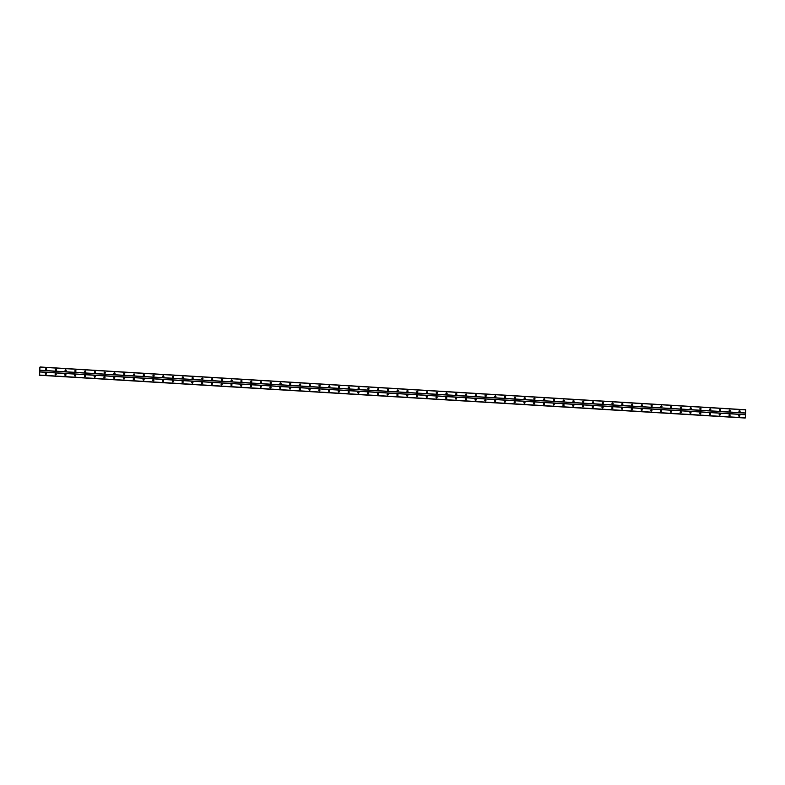 <?xml version="1.0" encoding="UTF-8"?>
<svg xmlns="http://www.w3.org/2000/svg" width="785" height="785" viewBox="0 0 785 785"><rect width="100%" height="100%" fill="white"/><g stroke="black" fill="none" stroke-linecap="round" stroke-linejoin="round"><path stroke-width="1.18" d="M739.519 411.811A0.559 0.549 -96.3 0 1 739.49 410.692A0.559 0.549 -96.3 0 1 740.098 411.242A0.559 0.549 -96.3 0 1 739.519 411.811A0.559 0.549 -96.3 0 0 739.391 410.712M729.756 411.222A0.559 0.549 -96.3 0 1 729.726 410.104A0.559 0.549 -96.3 0 1 730.335 410.653A0.559 0.549 -96.3 0 1 729.756 411.222A0.559 0.549 -96.3 0 0 729.628 410.123M719.992 410.634A0.559 0.549 -96.3 0 1 719.953 409.515A0.559 0.549 -96.3 0 1 720.571 410.055A0.559 0.549 -96.3 0 1 719.992 410.634A0.559 0.549 -96.3 0 0 719.865 409.534M710.219 410.035A0.559 0.549 -96.3 0 1 710.189 408.916A0.559 0.549 -96.3 0 1 710.798 409.466A0.559 0.549 -96.3 0 1 710.219 410.035A0.559 0.549 -96.3 0 0 710.091 408.936M700.456 409.446A0.559 0.549 -96.3 0 1 700.426 408.328A0.559 0.549 -96.3 0 1 701.034 408.877A0.559 0.549 -96.3 0 1 700.456 409.446A0.559 0.549 -96.3 0 0 700.328 408.347M690.692 408.857A0.559 0.549 -96.3 0 1 690.663 407.739A0.559 0.549 -96.3 0 1 691.271 408.278A0.559 0.549 -96.3 0 1 690.692 408.857A0.559 0.549 -96.3 0 0 690.564 407.758M680.919 408.259A0.559 0.549 -96.3 0 1 680.889 407.14A0.559 0.549 -96.3 0 1 681.508 407.69A0.559 0.549 -96.3 0 1 680.919 408.259A0.559 0.549 -96.3 0 0 680.791 407.16M671.155 407.67A0.559 0.549 -96.3 0 1 671.126 406.551A0.559 0.549 -96.3 0 1 671.734 407.101A0.559 0.549 -96.3 0 1 671.155 407.67M661.392 407.081A0.559 0.549 -96.3 0 1 661.362 405.963A0.559 0.549 -96.3 0 1 661.971 406.502A0.559 0.549 -96.3 0 1 661.392 407.081M651.629 406.483A0.559 0.549 -96.3 0 1 651.589 405.364A0.559 0.549 -96.3 0 1 652.207 405.914A0.559 0.549 -96.3 0 1 651.629 406.483M641.855 405.894A0.559 0.549 -96.3 0 1 641.826 404.775A0.559 0.549 -96.3 0 1 642.434 405.325A0.559 0.549 -96.3 0 1 641.855 405.894A0.559 0.549 -96.3 0 0 641.728 404.795M632.092 405.305A0.559 0.549 -96.3 0 1 632.062 404.187A0.559 0.549 -96.3 0 1 632.671 404.726A0.559 0.549 -96.3 0 1 632.092 405.305A0.559 0.549 -96.3 0 0 631.964 404.206M622.328 404.707A0.559 0.549 -96.3 0 1 622.289 403.588A0.559 0.549 -96.3 0 1 622.907 404.138A0.559 0.549 -96.3 0 1 622.328 404.707A0.559 0.549 -96.3 0 0 622.201 403.608M612.555 404.118A0.559 0.549 -96.3 0 1 612.526 402.999A0.559 0.549 -96.3 0 1 613.134 403.549A0.559 0.549 -96.3 0 1 612.555 404.118A0.559 0.549 -96.3 0 0 612.428 403.019M602.792 403.529A0.559 0.549 -96.3 0 1 602.762 402.411A0.559 0.549 -96.3 0 1 603.371 402.95A0.559 0.549 -96.3 0 1 602.792 403.529A0.559 0.549 -96.3 0 0 602.664 402.43M593.028 402.931A0.559 0.549 -96.3 0 1 592.989 401.812A0.559 0.549 -96.3 0 1 593.607 402.362A0.559 0.549 -96.3 0 1 593.028 402.931A0.559 0.549 -96.3 0 0 592.901 401.832M583.255 402.342A0.559 0.549 -96.3 0 1 583.226 401.223A0.559 0.549 -96.3 0 1 583.844 401.773A0.559 0.549 -96.3 0 1 583.255 402.342A0.559 0.549 -96.3 0 0 583.127 401.243M573.492 401.753A0.559 0.549 -96.3 0 1 573.462 400.635A0.559 0.549 -96.3 0 1 574.07 401.174A0.559 0.549 -96.3 0 1 573.492 401.753A0.559 0.549 -96.3 0 0 573.364 400.654M563.728 401.155A0.559 0.549 -96.3 0 1 563.699 400.036A0.559 0.549 -96.3 0 1 564.307 400.585A0.559 0.549 -96.3 0 1 563.728 401.155A0.559 0.549 -96.3 0 0 563.601 400.056M553.955 400.566A0.559 0.549 -96.3 0 1 553.925 399.447A0.559 0.549 -96.3 0 1 554.544 399.997A0.559 0.549 -96.3 0 1 553.955 400.566A0.559 0.549 -96.3 0 0 553.827 399.467M544.191 399.977A0.559 0.549 -96.3 0 1 544.162 398.858A0.559 0.549 -96.3 0 1 544.77 399.398A0.559 0.549 -96.3 0 1 544.191 399.977A0.559 0.549 -96.3 0 0 544.064 398.878M534.428 399.379A0.559 0.549 -96.3 0 1 534.399 398.26A0.559 0.549 -96.3 0 1 535.007 398.809A0.559 0.549 -96.3 0 1 534.428 399.379A0.559 0.549 -96.3 0 0 534.3 398.28M524.665 398.79A0.559 0.549 -96.3 0 1 524.625 397.671A0.559 0.549 -96.3 0 1 525.243 398.221A0.559 0.549 -96.3 0 1 524.665 398.79A0.559 0.549 -96.3 0 0 524.537 397.691M514.891 398.201A0.559 0.549 -96.3 0 1 514.862 397.082A0.559 0.549 -96.3 0 1 515.47 397.622A0.559 0.549 -96.3 0 1 514.891 398.201A0.559 0.549 -96.3 0 0 514.764 397.102M505.128 397.602A0.559 0.549 -96.3 0 1 505.098 396.484A0.559 0.549 -96.3 0 1 505.707 397.033A0.559 0.549 -96.3 0 1 505.128 397.602M495.364 397.014A0.559 0.549 -96.3 0 1 495.325 395.895A0.559 0.549 -96.3 0 1 495.943 396.445A0.559 0.549 -96.3 0 1 495.364 397.014M485.591 396.425A0.559 0.549 -96.3 0 1 485.562 395.306A0.559 0.549 -96.3 0 1 486.17 395.846A0.559 0.549 -96.3 0 1 485.591 396.425A0.559 0.549 -96.3 0 0 485.464 395.326M475.828 395.826A0.559 0.549 -96.3 0 1 475.798 394.708A0.559 0.549 -96.3 0 1 476.407 395.257A0.559 0.549 -96.3 0 1 475.828 395.826A0.559 0.549 -96.3 0 0 475.7 394.727M466.064 395.238A0.559 0.549 -96.3 0 1 466.035 394.119A0.559 0.549 -96.3 0 1 466.643 394.669A0.559 0.549 -96.3 0 1 466.064 395.238A0.559 0.549 -96.3 0 0 465.937 394.139M456.291 394.649A0.559 0.549 -96.3 0 1 456.262 393.53A0.559 0.549 -96.3 0 1 456.88 394.07A0.559 0.549 -96.3 0 1 456.291 394.649A0.559 0.549 -96.3 0 0 456.163 393.55M446.528 394.05A0.559 0.549 -96.3 0 1 446.498 392.932A0.559 0.549 -96.3 0 1 447.107 393.481A0.559 0.549 -96.3 0 1 446.528 394.05A0.559 0.549 -96.3 0 0 446.4 392.951M436.764 393.462A0.559 0.549 -96.3 0 1 436.735 392.343A0.559 0.549 -96.3 0 1 437.343 392.892A0.559 0.549 -96.3 0 1 436.764 393.462A0.559 0.549 -96.3 0 0 436.637 392.363M427.001 392.873A0.559 0.549 -96.3 0 1 426.962 391.754A0.559 0.549 -96.3 0 1 427.58 392.294A0.559 0.549 -96.3 0 1 427.001 392.873A0.559 0.549 -96.3 0 0 426.873 391.774M417.227 392.274A0.559 0.549 -96.3 0 1 417.198 391.156A0.559 0.549 -96.3 0 1 417.806 391.705A0.559 0.549 -96.3 0 1 417.227 392.274A0.559 0.549 -96.3 0 0 417.1 391.175M407.464 391.686A0.559 0.549 -96.3 0 1 407.435 390.567A0.559 0.549 -96.3 0 1 408.043 391.116A0.559 0.549 -96.3 0 1 407.464 391.686A0.559 0.549 -96.3 0 0 407.337 390.587M397.701 391.097A0.559 0.549 -96.3 0 1 397.661 389.978A0.559 0.549 -96.3 0 1 398.28 390.518A0.559 0.549 -96.3 0 1 397.701 391.097A0.559 0.549 -96.3 0 0 397.573 389.998M387.927 390.498A0.559 0.549 -96.3 0 1 387.898 389.38A0.559 0.549 -96.3 0 1 388.506 389.929A0.559 0.549 -96.3 0 1 387.927 390.498A0.559 0.549 -96.3 0 0 387.8 389.399M378.164 389.909A0.559 0.549 -96.3 0 1 378.135 388.791A0.559 0.549 -96.3 0 1 378.743 389.34A0.559 0.549 -96.3 0 1 378.164 389.909A0.559 0.549 -96.3 0 0 378.036 388.81M368.4 389.321A0.559 0.549 -96.3 0 1 368.371 388.202A0.559 0.549 -96.3 0 1 368.979 388.742A0.559 0.549 -96.3 0 1 368.4 389.321A0.559 0.549 -96.3 0 0 368.273 388.222M358.627 388.722A0.559 0.549 -96.3 0 1 358.598 387.604A0.559 0.549 -96.3 0 1 359.216 388.153A0.559 0.549 -96.3 0 1 358.627 388.722A0.559 0.549 -96.3 0 0 358.5 387.623M348.864 388.133A0.559 0.549 -96.3 0 1 348.834 387.015A0.559 0.549 -96.3 0 1 349.443 387.564A0.559 0.549 -96.3 0 1 348.864 388.133M339.1 387.545A0.559 0.549 -96.3 0 1 339.071 386.426A0.559 0.549 -96.3 0 1 339.679 386.966A0.559 0.549 -96.3 0 1 339.1 387.545M329.337 386.946A0.559 0.549 -96.3 0 1 329.298 385.827A0.559 0.549 -96.3 0 1 329.916 386.377A0.559 0.549 -96.3 0 1 329.337 386.946M319.564 386.357A0.559 0.549 -96.3 0 1 319.534 385.239A0.559 0.549 -96.3 0 1 320.143 385.788A0.559 0.549 -96.3 0 1 319.564 386.357A0.559 0.549 -96.3 0 0 319.436 385.258M309.8 385.769A0.559 0.549 -96.3 0 1 309.771 384.65A0.559 0.549 -96.3 0 1 310.379 385.19A0.559 0.549 -96.3 0 1 309.8 385.769A0.559 0.549 -96.3 0 0 309.673 384.67M300.037 385.17A0.559 0.549 -96.3 0 1 299.998 384.051A0.559 0.549 -96.3 0 1 300.616 384.601A0.559 0.549 -96.3 0 1 300.037 385.17A0.559 0.549 -96.3 0 0 299.909 384.071M290.264 384.581A0.559 0.549 -96.3 0 1 290.234 383.463A0.559 0.549 -96.3 0 1 290.842 384.012A0.559 0.549 -96.3 0 1 290.264 384.581A0.559 0.549 -96.3 0 0 290.136 383.482M280.5 383.993A0.559 0.549 -96.3 0 1 280.471 382.874A0.559 0.549 -96.3 0 1 281.079 383.414A0.559 0.549 -96.3 0 1 280.5 383.993A0.559 0.549 -96.3 0 0 280.373 382.894M270.737 383.394A0.559 0.549 -96.3 0 1 270.697 382.275A0.559 0.549 -96.3 0 1 271.316 382.825A0.559 0.549 -96.3 0 1 270.737 383.394A0.559 0.549 -96.3 0 0 270.609 382.295M260.963 382.805A0.559 0.549 -96.3 0 1 260.934 381.687A0.559 0.549 -96.3 0 1 261.552 382.236A0.559 0.549 -96.3 0 1 260.963 382.805A0.559 0.549 -96.3 0 0 260.836 381.706M251.2 382.216A0.559 0.549 -96.3 0 1 251.171 381.098A0.559 0.549 -96.3 0 1 251.779 381.638A0.559 0.549 -96.3 0 1 251.2 382.216A0.559 0.549 -96.3 0 0 251.072 381.117M241.437 381.618A0.559 0.549 -96.3 0 1 241.407 380.499A0.559 0.549 -96.3 0 1 242.015 381.049A0.559 0.549 -96.3 0 1 241.437 381.618A0.559 0.549 -96.3 0 0 241.309 380.519M231.663 381.029A0.559 0.549 -96.3 0 1 231.634 379.911A0.559 0.549 -96.3 0 1 232.252 380.46A0.559 0.549 -96.3 0 1 231.663 381.029A0.559 0.549 -96.3 0 0 231.536 379.93M221.9 380.44A0.559 0.549 -96.3 0 1 221.87 379.322A0.559 0.549 -96.3 0 1 222.479 379.861A0.559 0.549 -96.3 0 1 221.9 380.44A0.559 0.549 -96.3 0 0 221.772 379.341M212.136 379.842A0.559 0.549 -96.3 0 1 212.107 378.723A0.559 0.549 -96.3 0 1 212.715 379.273A0.559 0.549 -96.3 0 1 212.136 379.842A0.559 0.549 -96.3 0 0 212.009 378.743M202.373 379.253A0.559 0.549 -96.3 0 1 202.334 378.135A0.559 0.549 -96.3 0 1 202.952 378.684A0.559 0.549 -96.3 0 1 202.373 379.253A0.559 0.549 -96.3 0 0 202.245 378.154M192.6 378.664A0.559 0.549 -96.3 0 1 192.57 377.546A0.559 0.549 -96.3 0 1 193.179 378.085A0.559 0.549 -96.3 0 1 192.6 378.664A0.559 0.549 -96.3 0 0 192.472 377.565M182.836 378.066A0.559 0.549 -96.3 0 1 182.807 376.947A0.559 0.549 -96.3 0 1 183.415 377.497A0.559 0.549 -96.3 0 1 182.836 378.066M173.073 377.477A0.559 0.549 -96.3 0 1 173.034 376.358A0.559 0.549 -96.3 0 1 173.652 376.908A0.559 0.549 -96.3 0 1 173.073 377.477M163.3 376.888A0.559 0.549 -96.3 0 1 163.27 375.77A0.559 0.549 -96.3 0 1 163.879 376.309A0.559 0.549 -96.3 0 1 163.3 376.888A0.559 0.549 -96.3 0 0 163.172 375.789M153.536 376.29A0.559 0.549 -96.3 0 1 153.507 375.171A0.559 0.549 -96.3 0 1 154.115 375.721A0.559 0.549 -96.3 0 1 153.536 376.29A0.559 0.549 -96.3 0 0 153.409 375.191M143.773 375.701A0.559 0.549 -96.3 0 1 143.743 374.582A0.559 0.549 -96.3 0 1 144.352 375.132A0.559 0.549 -96.3 0 1 143.773 375.701A0.559 0.549 -96.3 0 0 143.645 374.602M133.999 375.112A0.559 0.549 -96.3 0 1 133.97 373.994A0.559 0.549 -96.3 0 1 134.588 374.533A0.559 0.549 -96.3 0 1 133.999 375.112A0.559 0.549 -96.3 0 0 133.872 374.013M124.236 374.514A0.559 0.549 -96.3 0 1 124.207 373.395A0.559 0.549 -96.3 0 1 124.815 373.945A0.559 0.549 -96.3 0 1 124.236 374.514A0.559 0.549 -96.3 0 0 124.108 373.415M114.473 373.925A0.559 0.549 -96.3 0 1 114.443 372.806A0.559 0.549 -96.3 0 1 115.052 373.356A0.559 0.549 -96.3 0 1 114.473 373.925A0.559 0.549 -96.3 0 0 114.345 372.826M104.709 373.336A0.559 0.549 -96.3 0 1 104.67 372.218A0.559 0.549 -96.3 0 1 105.288 372.757A0.559 0.549 -96.3 0 1 104.709 373.336A0.559 0.549 -96.3 0 0 104.582 372.237M94.936 372.738A0.559 0.549 -96.3 0 1 94.906 371.619A0.559 0.549 -96.3 0 1 95.515 372.168A0.559 0.549 -96.3 0 1 94.936 372.738A0.559 0.549 -96.3 0 0 94.808 371.639M85.172 372.149A0.559 0.549 -96.3 0 1 85.143 371.03A0.559 0.549 -96.3 0 1 85.751 371.58A0.559 0.549 -96.3 0 1 85.172 372.149A0.559 0.549 -96.3 0 0 85.045 371.05M75.409 371.56A0.559 0.549 -96.3 0 1 75.37 370.441A0.559 0.549 -96.3 0 1 75.988 370.981A0.559 0.549 -96.3 0 1 75.409 371.56A0.559 0.549 -96.3 0 0 75.281 370.461M65.636 370.962A0.559 0.549 -96.3 0 1 65.606 369.843A0.559 0.549 -96.3 0 1 66.215 370.392A0.559 0.549 -96.3 0 1 65.636 370.962A0.559 0.549 -96.3 0 0 65.508 369.863M55.872 370.373A0.559 0.549 -96.3 0 1 55.843 369.254A0.559 0.549 -96.3 0 1 56.451 369.804A0.559 0.549 -96.3 0 1 55.872 370.373A0.559 0.549 -96.3 0 0 55.745 369.274M46.109 369.784A0.559 0.549 -96.3 0 1 46.079 368.665A0.559 0.549 -96.3 0 1 46.688 369.205A0.559 0.549 -96.3 0 1 46.109 369.784A0.559 0.549 -96.3 0 0 45.981 368.685M739.284 416.295A0.559 0.549 -96.3 0 1 739.244 415.177A0.559 0.549 -96.3 0 1 739.862 415.716A0.559 0.549 -96.3 0 1 739.284 416.295A0.559 0.549 -96.3 0 0 739.156 415.196M729.51 415.697A0.559 0.549 -96.3 0 1 729.481 414.588A0.559 0.549 -96.3 0 1 730.089 415.128A0.559 0.549 -96.3 0 1 729.51 415.697A0.559 0.549 -96.3 0 0 729.383 414.608M719.747 415.108A0.559 0.549 -96.3 0 1 719.717 413.989A0.559 0.549 -96.3 0 1 720.326 414.539A0.559 0.549 -96.3 0 1 719.747 415.108A0.559 0.549 -96.3 0 0 719.619 414.009M709.983 414.519A0.559 0.549 -96.3 0 1 709.944 413.401A0.559 0.549 -96.3 0 1 710.562 413.94A0.559 0.549 -96.3 0 1 709.983 414.519A0.559 0.549 -96.3 0 0 709.856 413.42M700.21 413.921A0.559 0.549 -96.3 0 1 700.181 412.812A0.559 0.549 -96.3 0 1 700.789 413.352A0.559 0.549 -96.3 0 1 700.21 413.921A0.559 0.549 -96.3 0 0 700.083 412.832M690.447 413.332A0.559 0.549 -96.3 0 1 690.417 412.213A0.559 0.549 -96.3 0 1 691.026 412.763A0.559 0.549 -96.3 0 1 690.447 413.332A0.559 0.549 -96.3 0 0 690.319 412.233M680.683 412.743A0.559 0.549 -96.3 0 1 680.644 411.625A0.559 0.549 -96.3 0 1 681.262 412.164A0.559 0.549 -96.3 0 1 680.683 412.743A0.559 0.549 -96.3 0 0 680.556 411.644M670.91 412.145A0.559 0.549 -96.3 0 1 670.881 411.036A0.559 0.549 -96.3 0 1 671.499 411.575A0.559 0.549 -96.3 0 1 670.91 412.145A0.559 0.549 -96.3 0 0 670.783 411.055M661.147 411.556A0.559 0.549 -96.3 0 1 661.117 410.437A0.559 0.549 -96.3 0 1 661.726 410.987A0.559 0.549 -96.3 0 1 661.147 411.556M651.383 410.967A0.559 0.549 -96.3 0 1 651.354 409.849A0.559 0.549 -96.3 0 1 651.962 410.388A0.559 0.549 -96.3 0 1 651.383 410.967M641.61 410.369A0.559 0.549 -96.3 0 1 641.581 409.26A0.559 0.549 -96.3 0 1 642.199 409.799A0.559 0.549 -96.3 0 1 641.61 410.369A0.559 0.549 -96.3 0 0 641.482 409.279M631.846 409.78A0.559 0.549 -96.3 0 1 631.817 408.661A0.559 0.549 -96.3 0 1 632.425 409.211A0.559 0.549 -96.3 0 1 631.846 409.78A0.559 0.549 -96.3 0 0 631.719 408.681M622.083 409.191A0.559 0.549 -96.3 0 1 622.054 408.072A0.559 0.549 -96.3 0 1 622.662 408.612A0.559 0.549 -96.3 0 1 622.083 409.191A0.559 0.549 -96.3 0 0 621.956 408.092M612.32 408.592A0.559 0.549 -96.3 0 1 612.28 407.484A0.559 0.549 -96.3 0 1 612.899 408.023A0.559 0.549 -96.3 0 1 612.32 408.592A0.559 0.549 -96.3 0 0 612.192 407.503M602.546 408.004A0.559 0.549 -96.3 0 1 602.517 406.885A0.559 0.549 -96.3 0 1 603.125 407.435A0.559 0.549 -96.3 0 1 602.546 408.004A0.559 0.549 -96.3 0 0 602.419 406.905M592.783 407.415A0.559 0.549 -96.3 0 1 592.754 406.296A0.559 0.549 -96.3 0 1 593.362 406.836A0.559 0.549 -96.3 0 1 592.783 407.415A0.559 0.549 -96.3 0 0 592.655 406.316M583.019 406.816A0.559 0.549 -96.3 0 1 582.98 405.708A0.559 0.549 -96.3 0 1 583.598 406.247A0.559 0.549 -96.3 0 1 583.019 406.816A0.559 0.549 -96.3 0 0 582.892 405.727M573.246 406.228A0.559 0.549 -96.3 0 1 573.217 405.109A0.559 0.549 -96.3 0 1 573.835 405.659A0.559 0.549 -96.3 0 1 573.246 406.228A0.559 0.549 -96.3 0 0 573.119 405.129M563.483 405.639A0.559 0.549 -96.3 0 1 563.453 404.52A0.559 0.549 -96.3 0 1 564.062 405.06A0.559 0.549 -96.3 0 1 563.483 405.639A0.559 0.549 -96.3 0 0 563.355 404.54M553.719 405.04A0.559 0.549 -96.3 0 1 553.69 403.932A0.559 0.549 -96.3 0 1 554.298 404.471A0.559 0.549 -96.3 0 1 553.719 405.04A0.559 0.549 -96.3 0 0 553.592 403.951M543.946 404.452A0.559 0.549 -96.3 0 1 543.917 403.333A0.559 0.549 -96.3 0 1 544.535 403.882A0.559 0.549 -96.3 0 1 543.946 404.452A0.559 0.549 -96.3 0 0 543.819 403.353M534.183 403.863A0.559 0.549 -96.3 0 1 534.153 402.744A0.559 0.549 -96.3 0 1 534.762 403.284A0.559 0.549 -96.3 0 1 534.183 403.863A0.559 0.549 -96.3 0 0 534.055 402.764M524.419 403.264A0.559 0.549 -96.3 0 1 524.39 402.155A0.559 0.549 -96.3 0 1 524.998 402.695A0.559 0.549 -96.3 0 1 524.419 403.264A0.559 0.549 -96.3 0 0 524.292 402.175M514.656 402.676A0.559 0.549 -96.3 0 1 514.617 401.557A0.559 0.549 -96.3 0 1 515.235 402.106A0.559 0.549 -96.3 0 1 514.656 402.676A0.559 0.549 -96.3 0 0 514.528 401.577M504.883 402.087A0.559 0.549 -96.3 0 1 504.853 400.968A0.559 0.549 -96.3 0 1 505.462 401.508A0.559 0.549 -96.3 0 1 504.883 402.087A0.559 0.549 -96.3 0 0 504.755 400.988M495.119 401.488A0.559 0.549 -96.3 0 1 495.09 400.379A0.559 0.549 -96.3 0 1 495.698 400.919A0.559 0.549 -96.3 0 1 495.119 401.488M485.356 400.899A0.559 0.549 -96.3 0 1 485.316 399.781A0.559 0.549 -96.3 0 1 485.935 400.33A0.559 0.549 -96.3 0 1 485.356 400.899M475.582 400.311A0.559 0.549 -96.3 0 1 475.553 399.192A0.559 0.549 -96.3 0 1 476.161 399.732A0.559 0.549 -96.3 0 1 475.582 400.311A0.559 0.549 -96.3 0 0 475.455 399.212M465.819 399.712A0.559 0.549 -96.3 0 1 465.79 398.603A0.559 0.549 -96.3 0 1 466.398 399.143A0.559 0.549 -96.3 0 1 465.819 399.712A0.559 0.549 -96.3 0 0 465.691 398.623M456.056 399.123A0.559 0.549 -96.3 0 1 456.026 398.005A0.559 0.549 -96.3 0 1 456.635 398.554A0.559 0.549 -96.3 0 1 456.056 399.123A0.559 0.549 -96.3 0 0 455.928 398.024M446.282 398.535A0.559 0.549 -96.3 0 1 446.253 397.416A0.559 0.549 -96.3 0 1 446.871 397.956A0.559 0.549 -96.3 0 1 446.282 398.535A0.559 0.549 -96.3 0 0 446.155 397.436M436.519 397.936A0.559 0.549 -96.3 0 1 436.489 396.827A0.559 0.549 -96.3 0 1 437.098 397.367A0.559 0.549 -96.3 0 1 436.519 397.936A0.559 0.549 -96.3 0 0 436.391 396.847M426.755 397.347A0.559 0.549 -96.3 0 1 426.726 396.229A0.559 0.549 -96.3 0 1 427.334 396.778A0.559 0.549 -96.3 0 1 426.755 397.347A0.559 0.549 -96.3 0 0 426.628 396.248M416.992 396.759A0.559 0.549 -96.3 0 1 416.953 395.64A0.559 0.549 -96.3 0 1 417.571 396.18A0.559 0.549 -96.3 0 1 416.992 396.759A0.559 0.549 -96.3 0 0 416.864 395.66M407.219 396.16A0.559 0.549 -96.3 0 1 407.189 395.051A0.559 0.549 -96.3 0 1 407.798 395.591A0.559 0.549 -96.3 0 1 407.219 396.16A0.559 0.549 -96.3 0 0 407.091 395.071M397.455 395.571A0.559 0.549 -96.3 0 1 397.426 394.453A0.559 0.549 -96.3 0 1 398.034 395.002A0.559 0.549 -96.3 0 1 397.455 395.571A0.559 0.549 -96.3 0 0 397.328 394.472M387.692 394.983A0.559 0.549 -96.3 0 1 387.653 393.864A0.559 0.549 -96.3 0 1 388.271 394.404A0.559 0.549 -96.3 0 1 387.692 394.983A0.559 0.549 -96.3 0 0 387.564 393.884M377.919 394.384A0.559 0.549 -96.3 0 1 377.889 393.275A0.559 0.549 -96.3 0 1 378.498 393.815A0.559 0.549 -96.3 0 1 377.919 394.384A0.559 0.549 -96.3 0 0 377.791 393.295M368.155 393.795A0.559 0.549 -96.3 0 1 368.126 392.677A0.559 0.549 -96.3 0 1 368.734 393.226A0.559 0.549 -96.3 0 1 368.155 393.795A0.559 0.549 -96.3 0 0 368.028 392.696M358.392 393.207A0.559 0.549 -96.3 0 1 358.352 392.088A0.559 0.549 -96.3 0 1 358.971 392.628A0.559 0.549 -96.3 0 1 358.392 393.207A0.559 0.549 -96.3 0 0 358.264 392.108M348.618 392.608A0.559 0.549 -96.3 0 1 348.589 391.499A0.559 0.549 -96.3 0 1 349.207 392.039A0.559 0.549 -96.3 0 1 348.618 392.608A0.559 0.549 -96.3 0 0 348.491 391.519M338.855 392.019A0.559 0.549 -96.3 0 1 338.826 390.901A0.559 0.549 -96.3 0 1 339.434 391.45A0.559 0.549 -96.3 0 1 338.855 392.019M329.092 391.43A0.559 0.549 -96.3 0 1 329.062 390.312A0.559 0.549 -96.3 0 1 329.671 390.851A0.559 0.549 -96.3 0 1 329.092 391.43M319.318 390.832A0.559 0.549 -96.3 0 1 319.289 389.723A0.559 0.549 -96.3 0 1 319.907 390.263A0.559 0.549 -96.3 0 1 319.318 390.832A0.559 0.549 -96.3 0 0 319.191 389.743M309.555 390.243A0.559 0.549 -96.3 0 1 309.525 389.125A0.559 0.549 -96.3 0 1 310.134 389.674A0.559 0.549 -96.3 0 1 309.555 390.243A0.559 0.549 -96.3 0 0 309.427 389.144M299.791 389.654A0.559 0.549 -96.3 0 1 299.762 388.536A0.559 0.549 -96.3 0 1 300.37 389.075A0.559 0.549 -96.3 0 1 299.791 389.654A0.559 0.549 -96.3 0 0 299.664 388.555M290.028 389.056A0.559 0.549 -96.3 0 1 289.989 387.947A0.559 0.549 -96.3 0 1 290.607 388.487A0.559 0.549 -96.3 0 1 290.028 389.056A0.559 0.549 -96.3 0 0 289.9 387.967M280.255 388.467A0.559 0.549 -96.3 0 1 280.225 387.348A0.559 0.549 -96.3 0 1 280.834 387.898A0.559 0.549 -96.3 0 1 280.255 388.467A0.559 0.549 -96.3 0 0 280.127 387.368M270.491 387.878A0.559 0.549 -96.3 0 1 270.462 386.76A0.559 0.549 -96.3 0 1 271.07 387.299A0.559 0.549 -96.3 0 1 270.491 387.878A0.559 0.549 -96.3 0 0 270.364 386.779M260.728 387.28A0.559 0.549 -96.3 0 1 260.689 386.171A0.559 0.549 -96.3 0 1 261.307 386.711A0.559 0.549 -96.3 0 1 260.728 387.28A0.559 0.549 -96.3 0 0 260.6 386.191M250.955 386.691A0.559 0.549 -96.3 0 1 250.925 385.572A0.559 0.549 -96.3 0 1 251.543 386.122A0.559 0.549 -96.3 0 1 250.955 386.691A0.559 0.549 -96.3 0 0 250.827 385.592M241.191 386.102A0.559 0.549 -96.3 0 1 241.162 384.984A0.559 0.549 -96.3 0 1 241.77 385.523A0.559 0.549 -96.3 0 1 241.191 386.102A0.559 0.549 -96.3 0 0 241.064 385.003M231.428 385.504A0.559 0.549 -96.3 0 1 231.398 384.395A0.559 0.549 -96.3 0 1 232.007 384.935A0.559 0.549 -96.3 0 1 231.428 385.504A0.559 0.549 -96.3 0 0 231.3 384.414M221.655 384.915A0.559 0.549 -96.3 0 1 221.625 383.796A0.559 0.549 -96.3 0 1 222.243 384.346A0.559 0.549 -96.3 0 1 221.655 384.915A0.559 0.549 -96.3 0 0 221.527 383.816M211.891 384.326A0.559 0.549 -96.3 0 1 211.862 383.208A0.559 0.549 -96.3 0 1 212.47 383.747A0.559 0.549 -96.3 0 1 211.891 384.326A0.559 0.549 -96.3 0 0 211.764 383.227M202.128 383.728A0.559 0.549 -96.3 0 1 202.098 382.619A0.559 0.549 -96.3 0 1 202.707 383.159A0.559 0.549 -96.3 0 1 202.128 383.728A0.559 0.549 -96.3 0 0 202 382.638M192.364 383.139A0.559 0.549 -96.3 0 1 192.325 382.02A0.559 0.549 -96.3 0 1 192.943 382.57A0.559 0.549 -96.3 0 1 192.364 383.139A0.559 0.549 -96.3 0 0 192.237 382.04M182.591 382.55A0.559 0.549 -96.3 0 1 182.562 381.432A0.559 0.549 -96.3 0 1 183.17 381.971A0.559 0.549 -96.3 0 1 182.591 382.55A0.559 0.549 -96.3 0 0 182.463 381.451M172.828 381.952A0.559 0.549 -96.3 0 1 172.798 380.843A0.559 0.549 -96.3 0 1 173.406 381.382A0.559 0.549 -96.3 0 1 172.828 381.952M163.064 381.363A0.559 0.549 -96.3 0 1 163.025 380.244A0.559 0.549 -96.3 0 1 163.643 380.794A0.559 0.549 -96.3 0 1 163.064 381.363M153.291 380.774A0.559 0.549 -96.3 0 1 153.261 379.655A0.559 0.549 -96.3 0 1 153.87 380.195A0.559 0.549 -96.3 0 1 153.291 380.774A0.559 0.549 -96.3 0 0 153.163 379.675M143.527 380.175A0.559 0.549 -96.3 0 1 143.498 379.067A0.559 0.549 -96.3 0 1 144.106 379.606A0.559 0.549 -96.3 0 1 143.527 380.175A0.559 0.549 -96.3 0 0 143.4 379.086M133.764 379.587A0.559 0.549 -96.3 0 1 133.735 378.468A0.559 0.549 -96.3 0 1 134.343 379.018A0.559 0.549 -96.3 0 1 133.764 379.587A0.559 0.549 -96.3 0 0 133.636 378.488M123.991 378.998A0.559 0.549 -96.3 0 1 123.961 377.879A0.559 0.549 -96.3 0 1 124.579 378.419A0.559 0.549 -96.3 0 1 123.991 378.998A0.559 0.549 -96.3 0 0 123.863 377.899M114.227 378.399A0.559 0.549 -96.3 0 1 114.198 377.291A0.559 0.549 -96.3 0 1 114.806 377.83A0.559 0.549 -96.3 0 1 114.227 378.399A0.559 0.549 -96.3 0 0 114.1 377.31M104.464 377.811A0.559 0.549 -96.3 0 1 104.434 376.692A0.559 0.549 -96.3 0 1 105.043 377.242A0.559 0.549 -96.3 0 1 104.464 377.811A0.559 0.549 -96.3 0 0 104.336 376.712M94.7 377.222A0.559 0.549 -96.3 0 1 94.661 376.103A0.559 0.549 -96.3 0 1 95.279 376.643A0.559 0.549 -96.3 0 1 94.7 377.222A0.559 0.549 -96.3 0 0 94.573 376.123M84.927 376.623A0.559 0.549 -96.3 0 1 84.898 375.515A0.559 0.549 -96.3 0 1 85.506 376.054A0.559 0.549 -96.3 0 1 84.927 376.623A0.559 0.549 -96.3 0 0 84.8 375.534M75.164 376.035A0.559 0.549 -96.3 0 1 75.134 374.916A0.559 0.549 -96.3 0 1 75.743 375.465A0.559 0.549 -96.3 0 1 75.164 376.035A0.559 0.549 -96.3 0 0 75.036 374.936M65.4 375.446A0.559 0.549 -96.3 0 1 65.361 374.327A0.559 0.549 -96.3 0 1 65.979 374.867A0.559 0.549 -96.3 0 1 65.4 375.446A0.559 0.549 -96.3 0 0 65.273 374.347M55.627 374.847A0.559 0.549 -96.3 0 1 55.598 373.738A0.559 0.549 -96.3 0 1 56.206 374.278A0.559 0.549 -96.3 0 1 55.627 374.847A0.559 0.549 -96.3 0 0 55.499 373.758M45.864 374.259A0.559 0.549 -96.3 0 1 45.834 373.14A0.559 0.549 -96.3 0 1 46.443 373.689A0.559 0.549 -96.3 0 1 45.864 374.259A0.559 0.549 -96.3 0 0 45.736 373.16M39.947 367.419L39.584 375.063M39.574 375.034L39.858 367.429M745.23 417.973L39.613 375.201L745.318 417.846L745.73 409.76L40.114 366.988M39.358 375.191L744.916 418.012M162.937 380.264A0.559 0.549 -96.3 0 1 163.054 381.363M172.7 380.862A0.559 0.549 -96.3 0 1 172.818 381.952M328.964 390.331A0.559 0.549 -96.3 0 1 329.082 391.43M338.727 390.92A0.559 0.549 -96.3 0 1 338.845 392.019M485.228 399.8A0.559 0.549 -96.3 0 1 485.346 400.899M494.992 400.399A0.559 0.549 -96.3 0 1 495.109 401.488M651.256 409.868A0.559 0.549 -96.3 0 1 651.373 410.967M661.019 410.457A0.559 0.549 -96.3 0 1 661.137 411.556M172.945 376.378A0.559 0.549 -96.3 0 1 173.063 377.477M182.709 376.967A0.559 0.549 -96.3 0 1 182.826 378.066M329.209 385.847A0.559 0.549 -96.3 0 1 329.327 386.946M338.973 386.446A0.559 0.549 -96.3 0 1 339.091 387.545M348.736 387.034A0.559 0.549 -96.3 0 1 348.854 388.133M495.237 395.915A0.559 0.549 -96.3 0 1 495.355 397.014M505 396.503A0.559 0.549 -96.3 0 1 505.118 397.602M651.501 405.384A0.559 0.549 -96.3 0 1 651.619 406.483M661.264 405.982A0.559 0.549 -96.3 0 1 661.382 407.081M671.028 406.571A0.559 0.549 -96.3 0 1 671.146 407.67M39.927 370.343L745.554 413.116M39.849 371.835L745.465 414.617M39.956 370.216L745.583 412.988M40.123 367.105L745.75 409.878M39.662 375.201L745.289 417.973M39.692 375.073L745.318 417.846M39.868 371.962L745.485 414.735M39.338 375.23L744.965 418.003"/></g></svg>
